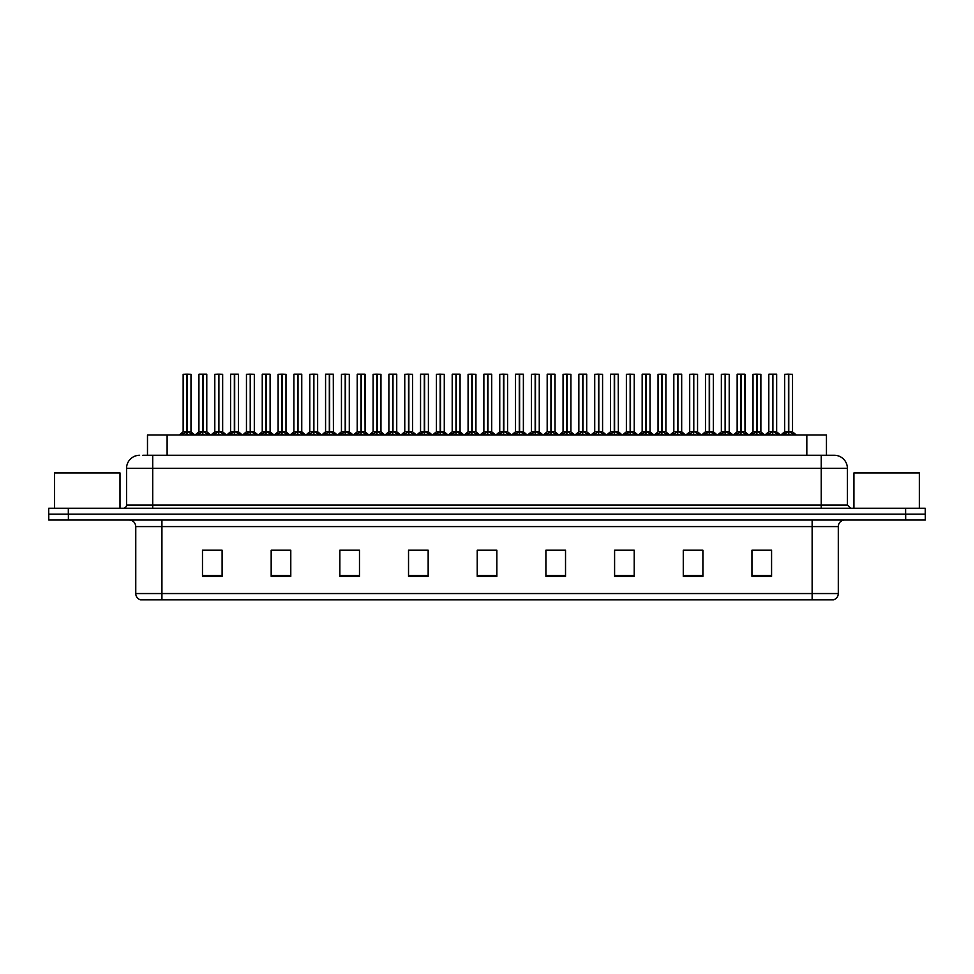 <?xml version="1.0" encoding="UTF-8"?>
<svg xmlns="http://www.w3.org/2000/svg" width="974" height="974" viewBox="0 0 974 974"><rect width="100%" height="100%" fill="white"/><g stroke="black" fill="none" stroke-linecap="round" stroke-linejoin="round"><path stroke-width="1.46" d="M147.488 455.272L147.488 435.001L826.451 435.001L826.451 455.272M838.297 593.556C838.115 596.697 836.544 598.791 833.586 599.838L812.133 599.838L812.133 593.556L838.297 593.556L838.297 526.581A6.538 6.538 0 0 1 844.848 520.031M812.133 599.838L140.475 599.838A6.538 6.538 0 0 1 135.763 593.556L135.763 526.581C135.374 522.6 133.195 520.42 129.225 520.031M905.674 520.031L925.3 520.031L925.3 514.15L48.7 514.15L48.7 508.258L68.326 508.258L68.326 514.15L905.674 514.15L905.674 520.031L48.761 520.031L48.761 514.15M771.578 576.352L771.578 550.188L751.952 550.188L751.952 576.352L771.578 576.352M702.899 576.352L702.899 550.188L683.273 550.188L683.273 576.352L702.899 576.352M634.208 576.352L634.208 550.188L614.594 550.188L614.594 576.352L634.208 576.352M565.529 576.352L565.529 550.188L545.903 550.188L545.903 576.352L565.529 576.352M222.109 576.352L222.109 550.188L202.482 550.188L202.482 576.352L222.109 576.352M290.788 576.352L290.788 550.188L271.174 550.188L271.174 576.352L290.788 576.352M359.479 576.352L359.479 550.188L339.853 550.188L339.853 576.352L359.479 576.352M428.158 576.352L428.158 550.188L408.532 550.188L408.532 576.352L428.158 576.352M496.85 576.352L496.85 550.188L477.223 550.188L477.223 576.352L496.85 576.352M925.3 520.031L925.3 514.15M625.405 550.322L619.342 550.188M688.715 550.188L698.528 550.322M767.829 550.188L761.851 550.188M752.038 550.188L771.578 550.322M419.563 550.322L413.597 550.188M356.241 550.322L350.275 550.188M340.462 550.188L359.479 550.322M277.14 550.322L286.953 550.322M213.817 550.188L207.754 550.188M562.083 550.188L556.02 550.188M546.207 550.322L565.529 550.322M482.885 550.322L492.698 550.322M428.158 550.322L408.532 550.322M222.109 550.322L202.482 550.322M634.208 550.322L614.594 550.322M143.105 455.272L831.126 455.272M142.813 455.272L152.711 455.272L152.711 468.36L126.547 468.36L126.547 504.995A3.275 3.275 0 0 1 123.272 508.258M139.623 455.272A13.088 13.088 0 0 0 126.547 468.36M834.316 455.272A13.088 13.088 0 0 1 847.392 468.36L821.228 468.36L821.228 455.272L834.109 455.272M847.392 468.36L847.392 504.995L850.667 508.258M925.239 508.258L925.239 514.15L925.239 508.258L68.326 508.258M197.308 435.001L202.677 431.774L202.677 434.063L202.799 431.068L208.399 435.001M202.689 374.162L198.927 374.296L202.689 374.162L198.927 374.296L198.927 431.726L202.677 431.774M206.646 374.162L204.163 374.162L206.78 374.296L206.78 431.726L203.018 431.726L206.78 431.726L206.646 374.162L203.018 374.162L203.018 431.726M202.677 374.296L202.677 431.726L198.927 431.726L195.092 435.001L198.927 431.726M203.018 374.162L203.018 431.774M199.061 374.162L204.163 374.162M205.307 435.001L203.018 434.063M202.677 434.063L200.388 435.001M202.799 374.162L202.677 431.726M186.898 374.296L183.149 374.296L186.898 374.162L186.898 434.063L187.239 431.08L192.621 435.001M187.239 374.296L187.239 431.726L190.989 431.726L190.989 374.296L187.239 374.162L183.149 374.296L183.149 431.726L186.898 431.726L183.149 431.726L179.301 435.001L183.149 431.726M181.517 435.001L186.898 431.774M187.239 374.162L187.239 431.774M187.069 431.726L187.008 374.162L185.754 374.162M189.528 435.001L187.239 434.063M186.898 434.063L184.61 435.001M119.997 508.258L119.997 472.938L54.593 472.938L54.593 508.258M919.346 508.258L919.346 472.938L853.93 472.938L853.93 508.258M228.963 435.001L234.344 431.774L234.344 434.063L234.454 431.068L240.054 435.001M234.344 374.162L230.582 374.296L234.344 374.162L230.582 374.296L230.582 431.726L234.344 431.774M238.301 374.162L234.673 374.162L238.435 374.296L238.435 431.726L234.685 431.726L238.557 431.981L235.111 431.981M234.344 374.296L234.344 431.726L230.595 431.726L226.747 435.001L230.595 431.726M234.673 374.162L234.685 431.774M230.716 374.162L235.818 374.162M236.974 435.001L234.685 434.063M234.344 434.063L232.055 435.001M234.685 374.296L234.685 431.726M234.454 374.162L234.344 431.726M260.63 435.001L265.999 431.774L265.999 434.063L266.121 431.068L271.722 435.001M266.012 374.162L262.25 374.296L266.012 374.162L262.25 374.296L262.25 431.726L265.999 431.774M269.968 374.162L266.34 374.162L270.102 374.296L270.102 431.726L266.34 431.726L270.212 431.981L266.779 431.981M265.999 374.296L265.999 431.726L262.25 431.726L258.402 435.001L262.25 431.726M266.34 374.162L266.34 431.774M262.383 374.162L267.485 374.162M268.629 435.001L266.34 434.063M265.999 434.063L263.711 435.001M266.34 374.296L266.34 431.726M266.121 374.162L266.121 431.068M292.285 435.001L297.667 431.774L297.667 434.063L297.776 431.068L303.377 435.001M297.667 374.162L293.905 374.296L297.667 374.162L293.905 374.296L293.905 431.726L297.667 431.774M301.623 374.162L297.995 374.162L301.757 374.296L301.757 431.726L298.007 431.726L301.879 431.981L298.434 431.981M297.667 374.296L297.667 431.726L293.905 431.726L290.069 435.001L293.905 431.726M297.995 374.162L298.007 431.774M294.038 374.162L299.14 374.162M300.296 435.001L298.007 434.063M297.667 434.063L295.378 435.001M298.007 374.296L298.007 431.726M297.776 374.162L297.667 431.726M323.94 435.001L329.322 431.774L329.322 434.063L329.431 431.068L335.044 435.001M329.322 374.162L325.572 374.296L329.322 374.162L325.572 374.296L325.572 431.726L329.322 431.774M333.291 374.162L330.795 374.162L333.412 374.296L333.412 431.726L329.662 431.726L333.412 431.726L333.291 374.162L329.662 374.162L329.662 431.726M329.322 374.296L329.322 431.726L325.572 431.726L325.572 374.296M329.662 374.162L329.662 431.774M325.693 374.162L330.795 374.162M331.951 435.001L329.662 434.063M329.322 434.063L327.033 435.001M329.431 374.162L329.322 431.726M218.553 374.296L214.804 374.296L218.566 374.162L218.553 434.063L218.894 431.08L224.276 435.001M218.894 374.296L218.894 431.726L222.656 431.726L222.656 374.296L218.894 374.162L214.804 374.296L214.804 431.726L218.553 431.726L214.804 431.726L210.968 435.001L214.804 431.726M250.221 374.296L246.459 374.296L250.221 374.162L250.221 434.063L250.562 431.08L255.931 435.001M250.562 374.296L250.562 431.726L254.311 431.726L254.311 374.296L250.549 374.162L246.459 374.296L246.459 431.726L250.221 431.726L246.471 431.726L242.623 435.001L246.471 431.726M281.876 374.296L278.126 374.296L281.888 374.162L281.876 434.063L282.216 431.08L287.598 435.001M282.216 374.296L282.216 431.726L285.979 431.726L285.979 374.296L282.216 374.162L278.126 374.296L278.126 431.726L281.876 431.726L278.126 431.726L274.278 435.001L278.126 431.726M313.531 374.296L309.781 374.296L313.543 374.162L313.531 434.063L313.884 431.08L319.253 435.001M317.634 374.296L313.872 374.162L317.634 374.296L317.634 431.726L317.634 374.296L309.781 374.296L309.781 431.726L313.531 431.726M213.184 435.001L218.553 431.774M218.894 374.162L218.894 431.774M218.724 431.726L218.675 374.162L217.421 374.162M221.183 435.001L218.894 434.063M218.553 434.063L216.265 435.001M244.839 435.001L250.221 431.774M250.549 374.162L250.562 431.774M250.391 431.726L250.33 374.162L249.076 374.162M252.85 435.001L250.562 434.063M250.221 434.063L247.932 435.001M276.494 435.001L281.876 431.774M282.216 374.162L282.216 431.774M282.046 431.726L281.985 374.162L280.743 374.162M284.505 435.001L282.216 434.063M281.876 434.063L279.587 435.001M308.161 435.001L313.531 431.774M309.781 374.296L309.781 431.726L313.762 431.726L313.872 374.162M313.713 431.726L313.884 434.063L313.884 431.774M313.884 431.726L317.634 431.726L313.884 431.726L313.884 374.296M316.173 435.001L313.884 434.063M313.531 434.063L311.242 435.001M313.543 374.162L313.543 431.726M313.652 374.162L312.398 374.162M339.816 435.001L345.198 431.774L345.198 434.063L345.307 431.068L350.92 435.001M345.198 374.162L341.448 374.296L345.198 374.162L341.448 374.296L341.448 431.726L345.198 431.774M345.539 374.296L349.289 374.296L345.539 374.296L345.539 431.726L349.289 431.726L349.289 374.296L344.066 374.162M345.198 374.296L345.198 431.726L341.448 431.726L341.448 374.296M345.539 374.162L345.539 431.774M345.368 431.726L345.307 374.162M347.828 435.001L345.539 434.063M345.198 434.063L342.909 435.001M371.484 435.001L376.853 431.774L376.853 434.063L376.975 431.068L382.575 435.001M376.865 374.162L373.103 374.296L376.865 374.162L373.103 374.296L373.103 431.726L376.853 431.774M377.194 374.296L380.956 374.296L377.194 374.296L377.194 431.726L380.956 431.726L380.956 374.296L375.721 374.162M376.853 374.296L376.853 431.726L373.103 431.726L373.103 374.296M377.194 374.162L377.194 431.774M377.023 431.726L376.975 374.162M379.483 435.001L377.194 434.063M376.853 434.063L374.564 435.001M403.139 435.001L408.52 431.774L408.52 434.063L408.63 431.068L414.23 435.001M408.52 374.162L404.758 374.296L408.52 374.162L404.758 374.296L404.758 431.726L408.52 431.774M408.861 374.296L412.611 374.296L408.861 374.296L408.861 431.726L412.611 431.726L412.611 374.296L407.376 374.162M408.52 374.296L408.52 431.726L404.77 431.726L404.758 374.296M408.849 374.162L408.739 431.726L408.63 374.162M408.69 431.726L408.861 434.063L408.861 431.774M411.15 435.001L408.861 434.063M408.52 434.063L406.231 435.001M434.794 435.001L440.175 431.774L440.175 434.063L440.285 431.068L445.897 435.001M440.187 374.162L436.425 374.296L440.187 374.162L436.425 374.296L436.425 431.726L440.175 431.774M440.516 374.296L444.278 374.296L440.516 374.296L440.516 431.726L444.278 431.726L444.278 374.296L439.043 374.162M440.175 374.296L440.175 431.726L436.425 431.726L432.578 435.001L436.425 431.726M440.516 374.162L440.516 431.774M440.345 431.726L440.285 374.162M442.805 435.001L440.516 434.063M440.175 434.063L437.886 435.001M466.461 435.001L471.842 431.774L471.83 434.063L471.952 431.068L477.552 435.001M471.842 374.162L468.08 374.296L471.842 374.162L468.08 374.296L468.08 431.726L471.842 431.774M472.183 374.296L475.933 374.296L472.183 374.296L472.183 431.726L475.933 431.726L475.933 374.296L470.698 374.162M471.842 374.296L471.842 431.726L468.08 431.726L464.245 435.001L468.08 431.726M472.171 374.162L472.183 431.774M472.013 431.726L471.952 374.162M474.472 435.001L472.183 434.063M471.83 434.063L469.553 435.001M498.116 435.001L503.497 431.774L503.497 434.063L503.607 431.068L509.219 435.001M503.497 374.162L499.747 374.296L503.497 374.162L499.747 374.296L499.747 431.726L503.497 431.774M503.838 374.296L507.588 374.296L503.838 374.296L503.838 431.726L507.588 431.726L507.588 374.296L502.365 374.162M503.497 374.296L503.497 431.726L499.747 431.726L495.9 435.001L499.747 431.726M503.838 374.162L503.838 431.774M503.668 431.726L503.607 374.162M506.127 435.001L503.838 434.063M503.497 434.063L501.208 435.001M529.783 435.001L535.152 431.774L535.152 434.063L535.274 431.068L540.874 435.001M535.164 374.162L531.402 374.296L535.164 374.162L531.402 374.296L531.402 431.726L535.152 431.774M535.493 374.296L539.255 374.296L535.493 374.296L535.493 431.726L539.255 431.726L539.255 374.296L534.02 374.162M535.152 374.296L535.152 431.726L531.402 431.726L531.402 374.296M535.493 374.162L535.493 431.774M535.323 431.726L535.274 374.162M537.782 435.001L535.493 434.063M535.152 434.063L532.863 435.001M561.438 435.001L566.819 431.774L566.819 434.063L566.929 431.068L572.529 435.001M566.819 374.162L563.057 374.296L566.819 374.162L563.057 374.296L563.057 431.726L566.819 431.774M567.16 374.296L570.91 374.296L567.16 374.296L567.16 431.726L570.91 431.726L570.91 374.296L565.675 374.162M566.819 374.296L566.819 431.726L563.069 431.726L559.222 435.001L562.948 431.981L566.381 431.981M567.148 374.162L567.16 431.774M566.99 431.726L566.929 374.162M569.449 435.001L567.16 434.063M566.819 434.063L564.53 435.001M593.105 435.001L598.474 431.774L598.474 434.063L598.584 431.068L604.197 435.001M598.486 374.162L594.724 374.296L598.486 374.162L594.724 374.296L594.724 431.726L598.474 431.774M598.815 374.296L602.577 374.296L598.815 374.296L598.815 431.726L602.577 431.726L602.577 374.296L597.342 374.162M598.474 374.296L598.474 431.726L594.724 431.726L594.724 374.296M598.815 374.162L598.815 431.774M598.645 431.726L598.584 374.162M601.104 435.001L598.815 434.063M598.474 434.063L596.185 435.001M624.76 435.001L630.141 431.774L630.141 434.063L630.251 431.068L635.852 435.001M630.141 374.162L626.379 374.296L630.141 374.162L626.379 374.296L626.379 431.726L630.141 431.774M630.482 374.296L634.232 374.296L630.482 374.296L630.482 431.726L634.232 431.726L634.232 374.296L628.997 374.162M630.141 374.296L630.141 431.726L626.379 431.726L622.544 435.001L626.258 431.981L629.703 431.981M630.47 374.162L630.482 431.774M630.312 431.726L630.251 374.162M632.771 435.001L630.482 434.063M630.141 434.063L627.853 435.001M656.415 435.001L661.796 431.774L661.796 434.063L661.906 431.068L667.519 435.001M661.796 374.162L658.047 374.296L661.796 374.162L658.047 374.296L658.047 431.726L661.796 431.774M662.137 374.296L665.887 374.296L662.137 374.296L662.137 431.726L665.887 431.726L665.887 374.296L660.664 374.162M661.796 374.296L661.796 431.726L658.047 431.726L658.047 374.296M662.137 374.162L662.137 431.774M661.967 431.726L661.906 374.162M664.426 435.001L662.137 434.063M661.796 434.063L659.508 435.001M688.082 435.001L693.451 431.774L693.451 434.063L693.573 431.068L699.174 435.001M693.464 374.162L689.702 374.296L693.464 374.162L689.702 374.296L689.702 431.726L693.451 431.774M693.792 374.296L697.554 374.296L693.792 374.296L693.792 431.726L697.554 431.726L697.554 374.296L692.319 374.162M693.451 374.296L693.451 431.726L689.702 431.726L689.702 374.296M693.792 374.162L693.792 431.774M693.622 431.726L693.573 374.162M696.081 435.001L693.792 434.063M693.451 434.063L691.163 435.001M719.737 435.001L725.119 431.774L725.119 434.063L725.228 431.068L730.829 435.001M725.119 374.162L721.357 374.296L725.119 374.162L721.357 374.296L721.357 431.726L725.119 431.774M725.46 374.296L729.209 374.296L725.46 374.296L725.46 431.726L729.209 431.726L729.209 374.296L723.974 374.162M725.119 374.296L725.119 431.726L721.369 431.726L721.357 374.296M725.447 374.162L725.46 431.774M725.289 431.726L725.228 374.162M727.748 435.001L725.46 434.063M725.119 434.063L722.83 435.001M751.404 435.001L756.774 431.774L756.774 434.063L756.895 431.068L762.496 435.001M756.786 374.162L753.024 374.296L756.786 374.162L753.024 374.296L753.024 431.726L756.774 431.774M757.115 374.296L760.877 374.296L757.115 374.296L757.115 431.726L760.877 431.726L760.877 374.296L755.641 374.162M756.774 374.296L756.774 431.726L753.024 431.726L749.176 435.001L752.902 431.981L756.348 431.981M757.115 374.162L757.115 431.774M756.944 431.726L756.895 374.162M759.403 435.001L757.115 434.063M756.774 434.063L754.485 435.001M783.059 435.001L788.441 431.774L788.441 434.063L788.55 431.068L794.151 435.001M788.441 374.162L784.679 374.296L788.441 374.162L784.679 374.296L784.679 431.726L788.441 431.774M788.782 374.296L792.532 374.296L788.782 374.296L788.782 431.726L792.532 431.726L792.532 374.296L787.296 374.162M788.441 374.296L788.441 431.726L784.679 431.726L780.844 435.001L784.679 431.726M788.77 374.162L788.66 431.726L788.55 374.162M788.611 431.726L788.782 434.063L788.782 431.774M791.071 435.001L788.782 434.063M788.441 434.063L786.152 435.001M355.607 435.001L360.977 431.774L360.977 434.063L361.098 431.068L366.699 435.001M360.989 374.162L357.227 374.296L360.989 374.162L357.227 374.296L357.227 431.726L360.977 431.774M364.946 374.162L362.462 374.162L365.08 374.296L365.08 431.726L361.317 431.726L365.08 431.726L364.946 374.162L361.317 374.162L361.317 431.726M360.977 374.296L360.977 431.726L357.227 431.726L353.392 435.001L357.227 431.726M361.317 374.162L361.317 431.774M357.361 374.162L362.462 374.162M363.606 435.001L361.317 434.063M360.977 434.063L358.688 435.001M361.098 374.162L360.977 431.726M387.262 435.001L392.644 431.774L392.644 434.063L392.753 431.068L398.354 435.001M392.644 374.162L388.882 374.296L392.644 374.162L388.882 374.296L388.882 431.726L392.644 431.774M396.601 374.162L392.972 374.162L396.735 374.296L396.735 431.726L392.985 431.726L396.856 431.981L393.411 431.981M392.644 374.296L392.644 431.726L388.894 431.726L385.047 435.001L388.894 431.726M392.972 374.162L392.985 431.774M389.016 374.162L394.117 374.162M395.274 435.001L392.985 434.063M392.644 434.063L390.355 435.001M392.985 374.296L392.985 431.726M392.753 374.162L392.644 431.726M418.93 435.001L424.299 431.774L424.299 434.063L424.421 431.068L430.021 435.001M424.311 374.162L420.549 374.296L424.311 374.162L420.549 374.296L420.549 431.726L424.299 431.774M428.268 374.162L424.64 374.162L428.402 374.296L428.402 431.726L424.64 431.726L428.511 431.981L425.078 431.981M424.299 374.296L424.299 431.726L420.549 431.726L416.702 435.001L420.549 431.726M424.64 374.162L424.64 431.774M420.683 374.162L425.784 374.162M426.929 435.001L424.64 434.063M424.299 434.063L422.01 435.001M424.64 374.296L424.64 431.726M424.421 374.162L424.299 431.726M450.585 435.001L455.966 431.774L455.966 434.063L456.076 431.068L461.676 435.001M455.966 374.162L452.204 374.296L455.966 374.162L452.204 374.296L452.204 431.726L455.966 431.774M459.923 374.162L456.295 374.162L460.057 374.296L460.057 431.726L456.307 431.726L460.178 431.981L456.733 431.981M455.966 374.296L455.966 431.726L452.204 431.726L448.369 435.001L452.082 431.981L455.528 431.981M456.295 374.162L456.307 431.774M452.338 374.162L457.439 374.162M458.596 435.001L456.307 434.063M455.966 434.063L453.677 435.001M456.307 374.296L456.307 431.726M456.076 374.162L455.966 431.726M349.289 374.296L349.289 431.726L345.539 431.726M380.956 374.296L380.956 431.726L377.194 431.726M412.611 374.296L412.611 431.726L408.861 431.726M482.24 435.001L487.621 431.774L487.621 434.063L487.731 431.068L493.343 435.001M487.621 374.162L483.871 374.296L487.621 374.162L483.871 374.296L483.871 431.726L487.621 431.774M491.59 374.162L487.962 374.162L491.712 374.296L491.712 431.726L487.962 431.726L491.833 431.981L488.388 431.981M487.621 374.296L487.621 431.726L483.871 431.726L480.024 435.001L483.871 431.726M487.962 374.162L487.962 431.774M483.993 374.162L489.094 374.162M490.251 435.001L487.962 434.063M487.621 434.063L485.332 435.001M487.962 374.296L487.962 431.726M487.731 374.162L487.621 431.726M513.907 435.001L519.276 431.774L519.276 434.063L519.398 431.068L524.998 435.001M519.288 374.162L515.526 374.296L519.288 374.162L515.526 374.296L515.526 431.726L519.276 431.774M523.245 374.162L519.617 374.162L523.379 374.296L523.379 431.726L519.617 431.726L523.501 431.981L520.055 431.981M519.276 374.296L519.276 431.726L515.526 431.726L515.526 374.296M519.617 374.162L519.617 431.774M515.66 374.162L520.761 374.162M521.906 435.001L519.617 434.063M519.276 434.063L516.987 435.001M519.617 374.296L519.617 431.726M519.398 374.162L519.276 431.726M545.562 435.001L550.943 431.774L550.943 434.063L551.053 431.068L556.653 435.001M550.943 374.162L547.181 374.296L550.943 374.162L547.181 374.296L547.181 431.726L550.943 431.774M554.9 374.162L552.416 374.162L555.034 374.296L555.034 431.726L551.284 431.726L555.034 431.726L554.9 374.162L551.272 374.162L551.284 431.726M550.943 374.296L550.943 431.726L547.193 431.726L547.181 374.296M551.272 374.162L551.284 431.774M547.315 374.162L552.416 374.162M553.573 435.001L551.284 434.063M550.943 434.063L548.654 435.001M551.053 374.162L550.943 431.726M577.229 435.001L582.598 431.774L582.598 434.063L582.72 431.068L588.32 435.001M582.61 374.162L578.848 374.296L582.61 374.162L578.848 374.296L578.848 431.726L582.598 431.774M586.567 374.162L584.083 374.162L586.701 374.296L586.701 431.726L582.939 431.726L586.701 431.726L586.567 374.162L582.939 374.162L582.939 431.726M582.598 374.296L582.598 431.726L578.848 431.726L578.848 374.296M582.939 374.162L582.939 431.774M578.982 374.162L584.083 374.162M585.228 435.001L582.939 434.063M582.598 434.063L580.309 435.001M582.72 374.162L582.598 431.726M608.884 435.001L614.265 431.774L614.265 434.063L614.375 431.068L619.975 435.001M614.265 374.162L610.503 374.296L614.265 374.162L610.503 374.296L610.503 431.726L614.265 431.774M618.222 374.162L615.738 374.162L618.356 374.296L618.356 431.726L614.606 431.726L618.356 431.726L618.222 374.162L614.594 374.162L614.606 431.726M614.265 374.296L614.265 431.726L610.503 431.726L610.503 374.296M614.594 374.162L614.606 431.774M610.637 374.162L615.738 374.162M616.895 435.001L614.606 434.063M614.265 434.063L611.976 435.001M614.375 374.162L614.265 431.726M640.539 435.001L645.92 431.774L645.92 434.063L646.03 431.068L651.643 435.001M645.92 374.162L642.17 374.296L645.92 374.162L642.17 374.296L642.17 431.726L645.92 431.774M649.889 374.162L646.261 374.162L650.011 374.296L650.011 431.726L646.261 431.726L650.133 431.981L646.687 431.981M645.92 374.296L645.92 431.726L642.17 431.726L638.323 435.001L642.17 431.726M646.261 374.162L646.261 431.774M642.292 374.162L647.393 374.162M648.55 435.001L646.261 434.063M645.92 434.063L643.631 435.001M646.261 374.296L646.261 431.726M646.03 374.162L645.92 431.726M539.255 374.296L539.255 431.726L535.493 431.726M672.206 435.001L677.575 431.774L677.575 434.063L677.697 431.068L683.298 435.001M677.587 374.162L673.825 374.296L677.587 374.162L673.825 374.296L673.825 431.726L677.575 431.774M681.544 374.162L677.916 374.162L681.678 374.296L681.678 431.726L677.916 431.726L681.8 431.981L678.354 431.981M677.575 374.296L677.575 431.726L673.825 431.726L673.825 374.296M677.916 374.162L677.916 431.774M673.959 374.162L679.061 374.162M680.205 435.001L677.916 434.063M677.575 434.063L675.286 435.001M677.916 374.296L677.916 431.726M677.697 374.162L677.575 431.726M703.861 435.001L709.242 431.774L709.242 434.063L709.352 431.068L714.965 435.001M709.242 374.162L705.48 374.296L709.242 374.162L705.48 374.296L705.48 431.726L709.242 431.774M713.199 374.162L709.571 374.162L713.333 374.296L713.333 431.726L709.583 431.726L713.455 431.981L710.009 431.981M709.242 374.296L709.242 431.726L705.493 431.726L701.645 435.001L705.493 431.726M709.571 374.162L709.583 431.774M705.614 374.162L710.716 374.162M711.872 435.001L709.583 434.063M709.242 434.063L706.954 435.001M709.583 374.296L709.583 431.726M709.352 374.162L709.242 431.726M735.528 435.001L740.897 431.774L740.897 434.063L741.019 431.068L746.62 435.001M740.91 374.162L737.148 374.296L740.91 374.162L737.148 374.296L737.148 431.726L740.897 431.774M744.866 374.162L742.383 374.162L745 374.296L745 431.726L741.238 431.726L745 431.726L744.866 374.162L741.238 374.162L741.238 431.726M740.897 374.296L740.897 431.726L737.148 431.726L733.312 435.001L737.148 431.726M741.238 374.162L741.238 431.774M737.281 374.162L742.383 374.162M743.527 435.001L741.238 434.063M740.897 434.063L738.609 435.001M741.019 374.162L740.897 431.726M767.183 435.001L772.565 431.774L772.565 434.063L772.674 431.068L778.275 435.001M772.565 374.162L768.803 374.296L772.565 374.162L768.803 374.296L768.803 431.726L772.565 431.774M776.521 374.162L772.893 374.162L776.655 374.296L776.655 431.726L772.906 431.726L776.777 431.981L773.332 431.981M772.565 374.296L772.565 431.726L768.803 431.726L768.803 374.296M772.893 374.162L772.906 431.774M768.936 374.162L774.038 374.162M775.194 435.001L772.906 434.063M772.565 434.063L770.276 435.001M772.906 374.296L772.906 431.726M772.674 374.162L772.565 431.726M665.887 374.296L665.887 431.726L662.137 431.726M697.554 374.296L697.554 431.726L693.792 431.726M729.209 374.296L729.209 431.726L725.46 431.726M760.877 374.296L760.877 431.726L757.115 431.726M792.532 374.296L792.532 431.726L788.782 431.726M187.239 431.726L190.989 431.726L187.665 431.981M218.894 431.726L222.656 431.726L219.333 431.981M250.562 431.726L254.311 431.726L250.988 431.981M282.216 431.726L285.966 431.726L282.655 431.981M440.516 431.726L444.266 431.726L440.954 431.981M472.183 431.726L475.933 431.726L472.609 431.981M503.838 431.726L507.588 431.726L504.264 431.981M567.16 431.726L570.91 431.726L567.586 431.981M598.815 431.726L602.565 431.726L599.254 431.981M630.482 431.726L634.232 431.726L630.909 431.981M167.114 455.272L167.114 435.001M806.825 455.272L806.825 435.001M812.133 520.031L812.133 526.581L135.763 526.581M838.297 526.581L812.133 526.581L812.133 593.556L161.928 593.556L161.928 599.838M135.763 593.556L161.928 593.556L161.928 520.031M68.387 520.031L68.387 514.15M496.85 575.439L477.223 575.439M428.158 575.439L408.532 575.439M359.479 575.439L339.853 575.439M290.788 575.439L271.174 575.439M222.109 575.439L202.482 575.439M565.529 575.439L545.903 575.439M634.208 575.439L614.594 575.439M702.899 575.439L683.273 575.439M771.578 575.439L751.952 575.439M152.711 508.258L152.711 504.995L847.392 504.995M126.547 504.995L152.711 504.995L152.711 468.36L821.228 468.36L821.228 508.258M905.613 508.258L905.613 514.15M202.251 431.981L198.806 431.981M206.902 431.981L210.615 435.001L206.78 431.726L203.456 431.981M206.78 374.296L203.018 374.296M207.316 433.941L207.316 435.001M198.392 433.941L198.392 435.001M186.46 431.981L183.027 431.981M191.525 433.941L191.525 435.001M182.613 433.941L182.613 435.001M233.906 431.981L230.473 431.981M238.971 433.941L238.971 435.001M230.059 433.941L230.059 435.001M265.573 431.981L262.128 431.981M266.109 431.068L265.999 431.726M270.626 433.941L270.626 435.001M261.714 433.941L261.714 435.001M297.228 431.981L293.783 431.981M302.293 433.941L302.293 435.001M293.369 433.941L293.369 435.001M328.895 431.981L325.572 431.726L321.724 435.001L325.45 431.981M333.534 431.981L337.26 435.001L333.412 431.726L330.089 431.981M333.412 374.296L329.662 374.296M333.948 433.941L333.948 435.001M325.036 433.941L325.036 435.001M218.127 431.981L214.682 431.981M223.192 433.941L223.192 435.001M214.268 433.941L214.268 435.001M249.782 431.981L246.349 431.981M254.847 433.941L254.847 435.001M245.935 433.941L245.935 435.001M281.449 431.981L278.004 431.981M286.502 433.941L286.502 435.001M277.59 433.941L277.59 435.001M313.104 431.981L309.781 431.726L305.946 435.001L309.659 431.981M317.634 431.726L321.469 435.001L317.755 431.981L314.31 431.981M318.169 433.941L318.169 435.001M309.245 433.941L309.245 435.001M344.772 431.981L341.448 431.726L337.601 435.001L341.326 431.981M349.41 431.981L353.136 435.001L349.289 431.726L345.965 431.981M349.824 433.941L349.824 435.001M340.912 433.941L340.912 435.001M376.427 431.981L373.103 431.726L369.268 435.001L372.981 431.981M381.077 431.981L384.791 435.001L380.956 431.726L377.632 431.981M381.491 433.941L381.491 435.001M372.567 433.941L372.567 435.001M408.082 431.981L404.77 431.726L400.923 435.001L404.648 431.981M412.611 431.726L409.287 431.981M413.146 433.941L413.146 435.001M404.234 433.941L404.234 435.001M439.749 431.981L436.303 431.981M444.801 433.941L444.801 435.001M435.889 433.941L435.889 435.001M471.404 431.981L467.958 431.981M476.469 433.941L476.469 435.001M467.544 433.941L467.544 435.001M503.071 431.981L499.625 431.981M508.124 433.941L508.124 435.001M499.212 433.941L499.212 435.001M534.726 431.981L531.402 431.726M539.255 431.726L535.931 431.981M539.791 433.941L539.791 435.001M530.867 433.941L530.867 435.001M571.446 433.941L571.446 435.001M562.534 433.941L562.534 435.001M598.048 431.981L594.724 431.726M603.101 433.941L603.101 435.001M594.189 433.941L594.189 435.001M634.768 433.941L634.768 435.001M625.844 433.941L625.844 435.001M661.37 431.981L658.047 431.726M665.887 431.726L662.564 431.981M666.423 433.941L666.423 435.001M657.511 433.941L657.511 435.001M693.025 431.981L689.702 431.726M697.554 431.726L694.231 431.981M698.09 433.941L698.09 435.001M689.166 433.941L689.166 435.001M724.68 431.981L721.369 431.726M729.209 431.726L725.886 431.981M729.745 433.941L729.745 435.001M720.833 433.941L720.833 435.001M760.864 431.726L757.553 431.981M761.4 433.941L761.4 435.001M752.488 433.941L752.488 435.001M788.003 431.981L784.557 431.981M792.532 431.726L789.208 431.981M793.067 433.941L793.067 435.001M784.143 433.941L784.143 435.001M360.55 431.981L357.105 431.981M365.201 431.981L368.915 435.001L365.08 431.726L361.756 431.981M365.08 374.296L361.317 374.296M365.615 433.941L365.615 435.001M356.691 433.941L356.691 435.001M392.205 431.981L388.772 431.981M397.27 433.941L397.27 435.001M388.358 433.941L388.358 435.001M423.873 431.981L420.427 431.981M428.925 433.941L428.925 435.001M420.013 433.941L420.013 435.001M460.592 433.941L460.592 435.001M451.668 433.941L451.668 435.001M487.195 431.981L483.749 431.981M492.247 433.941L492.247 435.001M483.335 433.941L483.335 435.001M518.85 431.981L515.526 431.726L511.691 435.001L515.404 431.981M523.915 433.941L523.915 435.001M514.99 433.941L514.99 435.001M550.505 431.981L547.193 431.726L543.346 435.001L547.071 431.981M555.156 431.981L558.881 435.001L555.034 431.726L551.71 431.981M555.034 374.296L551.284 374.296M555.57 433.941L555.57 435.001M546.658 433.941L546.658 435.001M582.172 431.981L578.848 431.726L575.013 435.001L578.726 431.981M586.811 431.981L590.536 435.001L586.689 431.726L583.377 431.981M586.701 374.296L582.939 374.296M587.225 433.941L587.225 435.001M578.312 433.941L578.312 435.001M613.827 431.981L610.503 431.726L606.668 435.001L610.381 431.981M618.478 431.981L622.191 435.001L618.356 431.726L615.032 431.981M618.356 374.296L614.606 374.296M618.892 433.941L618.892 435.001M609.967 433.941L609.967 435.001M645.494 431.981L642.049 431.981M650.547 433.941L650.547 435.001M641.635 433.941L641.635 435.001M677.149 431.981L673.825 431.726L669.99 435.001L673.704 431.981M682.214 433.941L682.214 435.001M673.29 433.941L673.29 435.001M708.804 431.981L705.371 431.981M713.869 433.941L713.869 435.001M704.957 433.941L704.957 435.001M740.471 431.981L737.026 431.981M745.11 431.981L748.836 435.001L744.988 431.726L741.677 431.981M745 374.296L741.238 374.296M745.524 433.941L745.524 435.001M736.612 433.941L736.612 435.001M772.126 431.981L768.803 431.726L764.967 435.001L768.681 431.981M777.191 433.941L777.191 435.001M768.267 433.941L768.267 435.001M191.111 431.981L194.837 435.001L191.111 431.981M238.557 431.981L242.282 435.001L238.435 431.726M270.212 431.981L273.938 435.001L270.09 431.726M301.879 431.981L305.593 435.001L301.757 431.726M222.778 431.981L226.492 435.001L222.778 431.981M254.433 431.981L258.147 435.001L254.433 431.981M286.088 431.981L289.814 435.001L285.966 431.726M412.733 431.981L416.446 435.001L412.733 431.981M444.387 431.981L448.113 435.001L444.387 431.981M476.055 431.981L479.768 435.001L475.933 431.726M507.71 431.981L511.435 435.001L507.588 431.726M531.28 431.981L527.567 435.001L531.28 431.981M539.377 431.981L543.09 435.001L539.377 431.981M571.032 431.981L574.745 435.001L571.032 431.981M594.603 431.981L590.877 435.001L594.603 431.981M602.687 431.981L606.412 435.001L602.687 431.981M634.354 431.981L638.067 435.001L634.354 431.981M657.925 431.981L654.199 435.001L657.925 431.981M666.009 431.981L669.735 435.001L666.009 431.981M689.58 431.981L685.866 435.001L689.58 431.981M697.676 431.981L701.39 435.001L697.676 431.981M721.247 431.981L717.521 435.001L721.247 431.981M729.331 431.981L733.057 435.001L729.331 431.981M760.986 431.981L764.712 435.001L760.986 431.981M792.653 431.981L796.367 435.001L792.653 431.981M396.856 431.981L400.582 435.001L396.735 431.726M428.511 431.981L432.237 435.001L428.39 431.726M460.178 431.981L463.892 435.001L460.057 431.726M491.833 431.981L495.559 435.001L491.712 431.726M523.501 431.981L527.214 435.001L523.379 431.726M650.133 431.981L653.858 435.001L650.011 431.726M681.8 431.981L685.513 435.001L681.678 431.726M713.455 431.981L717.181 435.001L713.333 431.726M776.777 431.981L780.491 435.001L776.777 431.981"/></g></svg>
